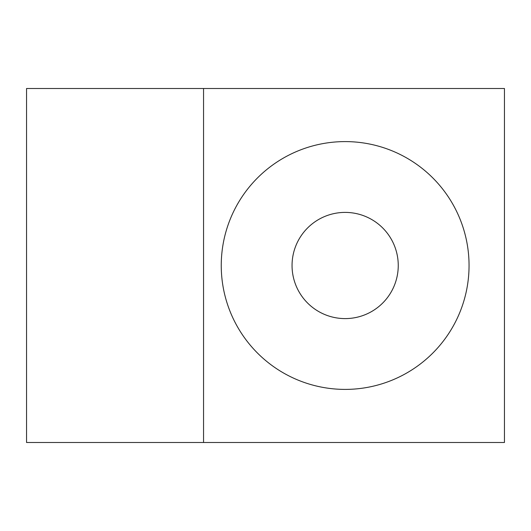 <?xml version="1.0" encoding="UTF-8"?>
<svg xmlns="http://www.w3.org/2000/svg" width="531" height="531" viewBox="0 0 531 531"><rect width="100%" height="100%" fill="white"/><g stroke="black" fill="none" stroke-linecap="round" stroke-linejoin="round"><path stroke-width="0.8" d="M292.05 265.5A53.1 53.1 0 0 1 345.15 212.4A53.1 53.1 0 0 1 398.25 265.5A53.1 53.1 0 0 1 345.15 318.6A53.1 53.1 0 0 1 292.05 265.5M469.052 265.5A123.902 123.902 0 0 0 345.15 141.598A123.902 123.902 0 0 0 221.248 265.5A123.902 123.902 0 0 0 345.15 389.402A123.902 123.902 0 0 0 469.052 265.5M504.45 88.498L26.55 88.498L26.55 442.502L504.45 442.502L504.45 88.498M203.552 442.502L203.552 88.498"/></g></svg>

